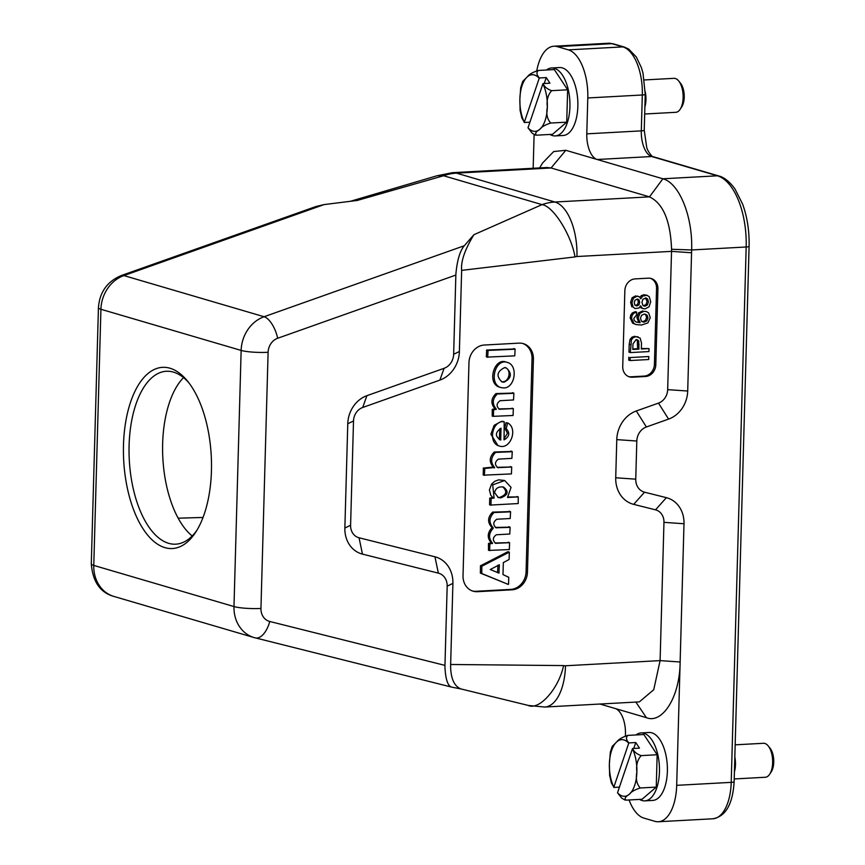 <?xml version="1.0" encoding="UTF-8"?>
<svg xmlns="http://www.w3.org/2000/svg" width="865" height="865" viewBox="0 0 865 865"><rect width="100%" height="100%" fill="white"/><g stroke="black" fill="none" stroke-linecap="round" stroke-linejoin="round"><path stroke-width="1.3" d="M169.962 368.22A90.728 43.845 -93.1 0 0 125.641 478.94A90.728 43.845 -93.1 0 0 195.75 532.137A90.728 43.845 -93.1 0 0 187.5 381.065A90.728 43.845 -93.1 0 0 169.962 368.22M188.862 382.784A86.587 41.844 -93.1 0 0 173.465 372.123A86.587 41.844 -93.1 0 0 166.361 371.269A86.587 41.844 -93.1 0 0 159.517 372.837A86.587 41.844 -93.1 0 0 129.826 467.165A86.587 41.844 -93.1 0 0 175.79 544.172A86.587 41.844 -93.1 0 0 196.906 530.277M192.171 535.976A86.587 41.844 86.9 0 1 162.847 458.169A86.587 41.844 86.9 0 1 183.531 377.627M510.393 511.604L492.628 512.123C487.525 517.335 487.287 522.438 491.893 527.423L491.882 527.855C487.319 532.894 487.071 537.857 491.147 542.723L488.476 543.577L488.487 550.216L489.677 550.389L489.85 543.977L492.52 543.134C488.336 538.257 488.584 533.305 493.255 528.255L493.266 527.823C488.682 522.838 488.92 517.735 494.002 512.523L510.588 511.842L510.199 518.503L496.769 519.238C493.039 522.006 492.834 524.85 496.121 527.78L510.145 527.369L509.766 534.029L496.337 534.765C492.607 537.533 492.401 540.376 495.688 543.307L509.582 542.669L509.334 549.556L489.677 550.389M509.961 527.131L495.418 527.445M509.528 542.658L494.985 542.971M513.702 393.067L495.937 393.586C490.952 398.56 490.606 403.577 494.888 408.669L492.228 409.513L492.228 416.151L493.418 416.325L493.601 409.913L496.261 409.069C492.001 403.987 492.347 398.96 497.31 393.986L513.896 393.305L513.518 399.965L500.078 400.7C496.359 403.468 496.142 406.323 499.429 409.242L513.323 408.604L513.086 415.492L493.418 416.325M513.269 408.594L498.727 408.907M507.236 362.381L505.863 361.981C494.11 357.461 486.465 383.844 499.786 387.239L501.159 387.639M512.08 451.476L494.304 451.995C489.32 456.958 488.974 461.986 493.255 467.068L483.394 468.062L483.2 474.961L484.389 475.134L484.768 468.462L494.629 467.478C490.368 462.386 490.714 457.369 495.677 452.395L512.264 451.714L511.885 458.374L498.445 459.11C494.726 461.878 494.51 464.721 497.808 467.641L511.691 467.014L511.453 473.901L484.389 475.134M511.637 467.003L497.094 467.316M514.935 348.963L486.692 350.022L486.314 356.683L487.687 357.083L488.065 350.422L515.129 349.19L514.751 355.861L487.687 357.083M502.835 421.352L504.209 421.763L501.516 421.32L494.142 425.331L490.888 434.198L497.991 445.626L499.365 446.026C487.568 443.237 492.185 419.947 504.176 421.752L504.079 439.874C509.474 436.663 510.188 432.954 506.23 428.748L507.625 422.877C518.286 428.348 510.566 449.995 499.365 446.026M507.355 423.05L505.982 422.65L504.771 428.067L507.474 433.289L503.873 438.966M504.695 480.507L498.64 479.859L494.748 481.308L491.601 484.108L489.395 489.99L490.801 495.277L492.693 497.375L489.741 498.229L489.568 504.641L490.942 505.041L491.125 498.629L494.066 497.775L492.704 484.865L504.695 480.507L511.042 487.384L507.528 497.483L518.243 496.921L518.2 503.549L490.942 505.041M518.2 496.91L507.517 497.018M472.42 590.979A17.008 14.683 106.4 0 0 476.042 591.292L510.739 589.4A17.008 14.683 106.4 0 0 526.082 571.776L532.029 358.737A17.008 14.683 106.4 0 0 522.633 343.448M509.193 552.151L507.82 551.74L480.464 565.829L480.399 573.095L508.296 584.416L481.773 573.506L481.848 566.229L509.323 552.14L509.128 559.471L503.333 562.585L502.998 574.587L508.75 577.301L508.566 584.167L506.933 584.016M324.094 204.583L123.879 275.578A19.841 8.509 70.5 0 0 121.208 275.578L316.039 206.497L324.094 204.583L357.202 200.453L443.604 175.746A56.701 48.927 -73.6 0 1 456.482 173.141L554.908 202.021L649.496 196.863L662.871 178.785L717.388 175.8A62.94 30.416 86.9 0 1 746.171 246.99A5.666 0.833 1.6 0 0 749.09 246.341L734.136 781.711C732.774 804.115 725.703 816.463 712.911 818.777A42.526 20.555 86.9 0 0 731.217 782.36A5.666 0.833 1.6 0 0 734.136 781.711M260.949 608.441A14.175 12.229 106.4 0 0 269.761 621.481A19.841 10.023 104.1 0 1 255.316 637.905A19.841 10.023 104.1 0 1 255.121 637.851A34.016 29.356 -73.6 0 1 254.137 637.581L113.931 596.439A34.016 29.356 106.4 0 1 93.777 565.418A19.841 2.93 -178.4 0 1 91.29 563.915L98.437 307.767A19.841 2.93 1.6 0 0 100.924 309.27L93.777 565.418L233.983 606.56A19.841 2.93 1.6 0 0 260.949 608.441L268.107 352.293A14.175 12.229 -73.6 0 1 277.676 338.258L455.855 275.07L455.877 274M455.898 274C457.12 260.397 459.921 250.98 464.3 245.736L473.912 234.707L542.02 204.627C553.157 205.989 571.289 234.75 575.009 256.927L461.651 270.367C460.742 261.5 464.829 249.607 473.912 234.707M437.376 175.66L443.604 175.746L542.02 204.627A56.701 48.927 -73.6 0 1 554.908 202.021A48.202 23.29 86.9 0 1 576.944 256.527L671.532 251.369A48.202 23.29 -93.1 0 0 671.564 249.282C670.505 220.921 663.152 203.448 649.496 196.863L551.07 167.972L456.482 173.141A48.202 23.29 86.9 0 0 452.525 172.665L437.117 175.757M547.102 167.518L551.07 167.972L565.818 150.294L662.871 178.785C679.295 182.969 692.897 216.639 691.643 249.963L687.707 391.023A28.35 24.469 -73.6 0 1 668.58 419.103L646.382 426.975A14.175 12.229 106.4 0 0 636.813 441.02L635.753 479.167A14.175 12.229 106.4 0 0 644.555 492.196L666.385 497.667A28.35 24.469 -73.6 0 1 683.999 523.747L676.69 785.334L731.217 782.36L746.171 246.99L691.643 249.963L671.564 249.282M455.855 275.07L453.649 354.282A14.175 12.229 -73.6 0 1 444.08 368.317L439.874 380.113L362.695 407.48A13.613 11.742 106.4 0 0 353.515 420.963L350.595 525.25A13.613 11.742 106.4 0 0 359.051 537.771L434.944 556.79A28.923 24.955 -73.6 0 1 452.903 583.378L450.643 664.482L563.591 665.585C558.606 688.962 539.046 710.835 528.039 705.353M461.651 270.367L459.391 351.482A28.923 24.955 -73.6 0 1 439.874 380.113M269.761 621.481L444.956 665.38L447.173 586.178A14.175 12.229 106.4 0 0 438.36 573.138L362.467 554.119A28.35 24.469 -73.6 0 1 344.865 528.05L347.773 423.764A28.35 24.469 -73.6 0 1 366.901 395.683L444.08 368.317M444.956 665.38L444.924 666.45C445.486 679.382 447.832 686.291 451.973 687.188L461.067 688.973M268.107 352.293A19.841 2.93 -178.4 0 1 241.14 350.422A34.016 29.356 -73.6 0 1 264.085 316.731L123.879 275.578A34.016 29.356 106.4 0 0 100.924 309.27L241.14 350.422L233.983 606.56A34.016 29.356 -73.6 0 0 254.137 637.581L451.973 687.188M450.643 664.482C450.46 671.586 451.498 685.61 461.218 689.005L528.504 705.483L544.766 707.04A48.202 23.29 86.9 0 0 565.505 665.769A8.509 7.342 106.4 0 1 563.591 665.585M683.999 523.747L663.963 522.352L660.103 660.611L653.735 689.719L639.376 701.861M663.963 522.352A13.613 11.742 106.4 0 0 655.508 509.831L633.677 504.36A28.923 24.955 -73.6 0 1 615.718 477.772L616.777 439.625A28.923 24.955 -73.6 0 1 636.294 410.983L658.492 403.112A13.613 11.742 106.4 0 0 667.672 389.639L671.532 251.369L691.568 252.764M527.455 572.176A17.008 14.683 -73.6 0 1 512.112 589.8L477.426 591.692A17.008 14.683 -73.6 0 1 473.101 591.195A17.008 14.683 -73.6 0 1 463.024 575.69L468.971 362.662A17.008 14.683 -73.6 0 1 484.314 345.027L519.011 343.135A17.008 14.683 -73.6 0 1 523.325 343.632A17.008 14.683 -73.6 0 1 533.413 359.148L527.455 572.176L526.082 571.776M648.317 278.173A11.342 9.785 -73.6 0 1 651.194 278.508A11.342 9.785 -73.6 0 1 657.919 288.845L655.8 364.738A11.342 9.785 -73.6 0 1 645.571 376.491L632.337 377.216A11.342 9.785 -73.6 0 1 629.45 376.881A11.342 9.785 -73.6 0 1 622.735 366.544L624.854 290.651A11.342 9.785 -73.6 0 1 635.083 278.898L648.317 278.173M502.695 486.865C507.625 491.45 506.522 494.985 499.397 497.462L497.775 497.364M500.77 497.862C508.144 495.029 509.053 491.428 503.495 487.06C498.532 486.357 495.559 488.217 494.575 492.661L498.348 497.57L500.77 497.862M490.271 569.516L498.91 573.073L499.386 564.769L490.271 569.516M497.991 565.137L497.516 572.662M481.773 573.506L480.399 573.095M480.27 572.879L481.643 573.279M481.848 566.229L480.464 565.829M480.605 565.591L481.978 565.991M501.019 428.186C495.007 432.468 494.888 436.425 500.684 440.058L501.019 428.186M499.851 428.694L499.31 439.658M497.462 467.522L498.208 467.738M504.846 367.517C511.853 369.29 509.463 381.779 502.619 381.8L501.505 381.746M503.992 382.2C511.583 378.297 512.35 373.55 506.317 367.949L504.403 367.712C496.824 371.615 496.045 376.372 502.078 381.962L503.992 382.2M503.841 387.953L501.008 387.596C488.368 384.265 495.061 357.883 507.387 362.424C518.384 365.181 515.216 388.007 503.841 387.953M499.094 409.113L499.84 409.329M495.786 527.65L496.521 527.866M495.353 543.177L496.088 543.393M637.127 299.031L639.073 299.885L639.7 302.35L638.954 304.858L636.954 305.94L634.921 305.118L634.24 302.653L635.061 300.079L637.992 299.117M637.678 299.463L638.327 301.971M639.7 302.35L638.327 301.95L637.559 304.48L638.954 304.858M637.591 304.437L635.364 305.54M645.268 297.917L647.571 298.879L648.447 301.863L647.409 304.956L645.063 306.167L642.749 305.14L641.971 302.199L642.922 299.214L646.263 298.025M645.539 297.906L647.074 301.485M647.074 301.42L646.004 304.577M647.409 304.956L646.025 304.545L643.409 305.767M643.69 305.756L645.063 306.167L644.036 306.059M639.278 296.749L636.997 296.252L633.44 298.166L631.969 302.761L633.18 307.216L635.126 308.567L638.943 308.005L640.619 305.81L642.349 308.318L644.955 308.946L649.042 306.805L650.718 301.734L649.323 296.836L647.085 295.311L642.663 296.079L640.814 298.76L639.278 296.749L637.127 296.003M633.18 307.216L635.126 308.567M630.596 302.307L631.839 306.848M632.088 297.722L630.596 302.404M635.667 295.852L632.034 297.798L633.44 298.166M637.927 296.349L636.997 296.252M647.085 295.311L643.971 294.727L641.268 295.689L639.938 297.29M639.992 306.924L643.344 308.783M640.468 318.201L641.581 315.314L644.252 314.071L646.998 315.033L648.004 317.855L646.825 320.872L644.047 322.126L641.43 321.153L640.468 318.201M644.901 314.082L646.998 315.033M645.604 314.611L646.631 317.487M646.631 317.423L645.42 320.493M645.474 320.45L642.652 321.715M644.047 322.126L642.144 321.715M633.731 313.281L632.142 315.39L631.537 318.288L633.969 323.542L636.175 324.58L641.506 325.035L647.907 322.894L650.275 317.617L648.599 312.838L646.36 311.551L644.036 311.303L639.938 313.271L638.208 317.952L640.143 322.742L635.959 321.921L634.326 320.461L633.796 318.461L636.586 314.871L636.662 312.092L633.731 313.281L632.358 312.881L630.758 315.011M636.683 322.191L635.959 321.921M632.326 312.903L635.31 311.681L636.662 312.092M638.208 317.952L636.835 317.552L638.77 322.342L636.089 321.975M638.77 322.342L640.143 322.742M638.597 312.827L636.835 317.596M642.706 310.903L638.532 312.903M646.36 311.551L644.036 311.303M630.78 314.957L630.163 317.909L632.596 323.142L636.175 324.58M632.964 343.892L636.099 339.642L637.602 339.913L638.727 341.08L638.965 349.136L632.802 349.471L632.964 343.892M636.207 339.502L637.364 340.691M638.727 341.08L637.354 340.669L637.591 348.725L638.965 349.136M637.591 348.725L632.823 348.984M648.934 351.568L649.02 348.584L641.333 349.006L641.506 343.027L640.154 338.139L636.153 336.658L633.385 337.534L631.439 339.794L630.347 352.585L648.934 351.568M630.088 339.35L629.19 344.302M632.045 337.123L630.044 339.415L631.439 339.794M634.802 336.258L631.991 337.155L633.385 337.534M638.121 336.863L636.153 336.658M641.343 348.519L649.02 348.584M630.347 352.585L628.974 352.174L629.201 344.259L630.574 344.659M648.718 359.526L648.793 356.542L630.207 357.559L630.131 360.543L648.718 359.526M648.793 356.542L630.207 357.559M628.833 357.159L628.747 360.143L630.131 360.543M650.502 278.335A11.342 9.785 -73.6 0 1 656.546 288.445L654.427 364.338A11.342 9.785 -73.6 0 1 644.198 376.091L630.953 376.816A11.342 9.785 -73.6 0 1 628.769 376.653M635.851 702.066L646.425 717.68C662.071 724.146 679.879 697.687 680.139 662.006L660.103 660.611L565.505 665.769M536.787 70.725A42.526 20.555 86.9 0 1 553.86 46.223A42.526 20.555 86.9 0 1 557.352 46.645L568.348 49.867A42.526 20.555 86.9 0 1 587.789 97.961L586.794 133.848A22.685 10.964 -93.1 0 0 597.164 159.495L651.691 156.522A5.666 4.898 -73.6 0 1 653.129 156.684C653.518 158.23 648.015 152.37 646.717 147.407L644.23 130.226L645.236 94.339A5.666 0.833 1.6 0 1 642.317 94.988L641.311 130.875A5.666 0.833 1.6 0 0 644.23 130.226M546.475 70.011A34.016 16.446 86.9 0 1 551.578 67.978L559.514 67.546A34.016 16.446 86.9 0 1 577.777 100.621A34.016 16.446 86.9 0 1 563.212 135.481L555.287 135.913A34.016 16.446 86.9 0 1 549.989 134.453M533.164 168.264L534.105 134.529M539.652 167.907L542.582 162.998L553.697 151.548L565.818 150.294M599.932 704.024L615.091 708.478A22.685 10.964 86.9 0 1 625.46 734.126L625.406 735.964M629.071 799.963A42.526 20.555 -93.1 0 0 643.906 818.106L654.902 821.328A42.526 20.555 -93.1 0 0 658.384 821.75A42.526 20.555 -93.1 0 0 676.69 785.334M615.091 708.478L646.425 717.68M636.002 734.958A34.016 16.446 86.9 0 1 641.106 732.925L649.031 732.493A34.016 16.446 86.9 0 1 667.304 765.568A34.016 16.446 86.9 0 1 652.74 800.428L644.814 800.86A34.016 16.446 86.9 0 1 639.516 799.401M678.636 80.91L680.485 83.181A14.175 6.855 86.9 0 1 681.771 106.784L680.182 109.239A17.008 8.217 -93.1 0 0 678.636 80.91A17.008 8.217 -93.1 0 0 675.338 78.499A17.008 8.217 -93.1 0 0 673.943 78.337L644.36 79.948M644.685 114.007L675.803 112.309A17.008 8.217 -93.1 0 0 680.182 109.239M645.268 91.917A17.008 8.217 86.9 0 1 644.89 106.968M551.578 67.978A34.016 16.446 86.9 0 1 569.851 101.054A34.016 16.446 86.9 0 1 555.287 135.913M539.327 77.958L546.248 77.591L549.935 83.191L543.015 83.57C544.42 86.781 547.296 89.149 551.643 90.674C547.859 94.955 546.431 100.405 547.35 107.044C546.064 113.834 547.188 119.165 550.735 123.035C545.274 124.776 541.62 126.874 539.792 129.328C535.749 131.912 534.657 133.859 536.538 135.189L552.53 134.313L566.726 122.16L567.635 89.798L554.335 69.578L538.344 70.454C536.224 72.292 536.549 74.801 539.327 77.958L539.219 78.25A28.35 13.699 -93.1 0 0 527.423 76.725C529.261 74.271 532.905 72.173 538.344 70.454M520.114 110.547L519.865 98.999A28.35 13.699 -93.1 0 0 524.32 122.214L539.219 78.25M542.896 83.851L528.007 127.815A28.35 13.699 -93.1 0 0 539.792 129.328A28.35 13.699 -93.1 0 0 547.35 107.044A28.35 13.699 -93.1 0 0 542.896 83.851L543.015 83.57M524.32 122.214L521.887 118.018L520.049 110.115M522.73 81.407L527.423 76.725A28.35 13.699 -93.1 0 0 522.092 85.516A28.35 13.699 -93.1 0 0 519.865 98.999L520.698 87.7L522.73 81.407M546.248 77.591L544.247 83.494M529.91 122.192L524.233 122.495M535.489 135.07L532.213 133.232L528.007 127.815M535.176 134.983L536.538 135.189M566.726 122.16L550.735 123.035M567.635 89.798L551.643 90.674M632.423 748.798L632.531 748.517C633.937 751.728 636.813 754.096 641.16 755.621C637.386 759.903 635.959 765.352 636.878 771.991A28.35 13.699 -93.1 0 0 632.423 748.798L617.524 792.762A28.35 13.699 -93.1 0 0 629.309 794.275C625.265 796.86 624.184 798.806 626.055 800.136L642.057 799.26L656.254 787.107L640.262 787.983C634.791 789.723 631.147 791.821 629.309 794.275A28.35 13.699 -93.1 0 0 636.878 771.991C635.58 778.781 636.705 784.112 640.262 787.983M609.641 775.494L609.382 763.946A28.35 13.699 -93.1 0 0 613.836 787.161L628.736 743.197A28.35 13.699 -93.1 0 0 616.95 741.673C618.789 739.218 622.432 737.121 627.871 735.401C625.741 737.24 626.076 739.748 628.844 742.905L628.736 743.197M610.344 752.128L612.247 746.354L616.95 741.673A28.35 13.699 -93.1 0 0 611.62 750.463A28.35 13.699 -93.1 0 0 609.382 763.946L610.333 752.128M628.844 742.905L635.775 742.538L639.462 748.139L632.531 748.517M625.017 800.017L621.73 798.179L617.524 792.762M624.692 799.93L626.055 800.136M613.836 787.161L611.404 782.966L609.566 775.062M635.775 742.538L633.775 748.441M619.437 787.128L613.761 787.442M656.254 787.107L657.151 754.745L641.16 755.621M657.151 754.745L643.863 734.526L627.871 735.401M641.106 732.925A34.016 16.446 86.9 0 1 659.379 766.001A34.016 16.446 86.9 0 1 644.814 800.86M734.828 757.016A17.008 8.217 86.9 0 1 734.407 771.915M734.212 778.954L765.32 777.257A17.008 8.217 -93.1 0 0 769.699 774.186A17.008 8.217 -93.1 0 0 768.152 745.857A17.008 8.217 -93.1 0 0 764.865 743.446A17.008 8.217 -93.1 0 0 763.471 743.284L735.163 744.83M768.152 745.857L770.012 748.128A14.175 6.855 86.9 0 1 771.299 771.731L769.699 774.186M178.179 518.189L203.037 517.454M277.676 338.258A19.841 8.509 -109.5 0 0 264.085 316.731L464.3 245.736M575.009 256.927A8.509 7.342 -73.6 0 1 576.944 256.527M453.649 354.282L459.391 351.482M362.695 407.48L366.901 395.683M353.515 420.963L347.773 423.764M350.595 525.25L344.865 528.05M359.051 537.771L362.467 554.119M434.944 556.79L438.36 573.138M452.903 583.378L447.173 586.178M532.029 358.737L533.413 359.148M476.042 591.292L477.426 591.692M512.112 589.8L510.739 589.4M491.125 498.629L489.741 498.229M491.028 505.246L489.752 504.868M492.693 497.375L494.066 497.775M493.947 498.229L492.574 497.829M489.947 497.97L491.32 498.381M497.786 572.414L499.159 572.825M499.559 439.409L500.932 439.809M504.857 428.337L506.23 428.748M504.771 428.067L506.144 428.467M487.774 357.299L486.498 356.921M487.86 350.682L486.487 350.282M486.692 350.022L488.065 350.422M483.189 468.322L484.562 468.722M483.394 468.062L484.768 468.462M493.137 467.532L494.51 467.933M493.255 467.068L494.629 467.478M494.304 451.995L495.677 452.395M494.391 451.963L495.764 452.363M484.476 475.339L483.2 474.961M492.228 409.513L493.601 409.913M492.423 409.253L493.796 409.653M494.769 409.123L496.142 409.534M494.888 408.669L496.261 409.069M495.937 393.586L497.31 393.986M496.023 393.553L497.397 393.964M488.476 543.577L489.85 543.977M488.682 543.317L490.055 543.717M491.028 543.188L492.401 543.588M491.147 542.723L492.52 543.134M491.882 527.855L493.255 528.255M491.893 527.423L493.266 527.823M492.628 512.123L494.002 512.523M492.704 512.091L494.077 512.502M489.763 550.594L488.487 550.216M637.7 299.485L639.073 299.885M646.198 298.479L647.571 298.879M647.074 301.453L648.447 301.863M630.596 302.35L631.969 302.761M641.289 295.679L642.663 296.079M643.971 294.727L645.344 295.127M642.349 308.318L640.976 307.918M646.631 317.455L648.004 317.855M645.441 320.472L646.825 320.872M638.565 312.871L639.938 313.271M632.596 323.142L633.969 323.542M630.163 317.887L631.537 318.288M630.769 314.99L632.142 315.39M637.71 344.302L639.084 344.703M654.427 364.338L655.8 364.738M657.919 288.845L656.546 288.445M644.198 376.091L645.571 376.491M630.953 376.816L632.337 377.216M587.789 97.961L642.317 94.988A42.526 20.555 86.9 0 0 622.876 46.894A5.666 4.898 -73.6 0 1 624.314 47.056L613.317 43.834A5.666 4.898 -73.6 0 0 611.879 43.672L622.876 46.894L568.348 49.867M586.794 133.848L641.311 130.875A22.685 10.964 -93.1 0 0 651.691 156.522L717.388 175.8A5.666 4.898 106.4 0 1 718.837 175.973L653.129 156.684M557.352 46.645L611.879 43.672A42.526 20.555 86.9 0 0 608.387 43.25L613.317 43.834M667.672 389.639L687.707 391.023M658.492 403.112L668.58 419.103M636.294 410.983L646.382 426.975M616.777 439.625L636.813 441.02M615.718 477.772L635.753 479.167M633.677 504.36L644.555 492.196M655.508 509.831L666.385 497.667M121.208 275.578C107.141 281.547 99.551 292.273 98.437 307.767M437.56 175.606L350.336 201.307M547.123 167.507L452.525 172.665M113.931 596.439C100.351 592.698 92.793 581.864 91.29 563.915M639.354 701.883L544.766 707.04M489.709 504.868L491.082 505.268M516.87 496.51L518.243 496.921M507.939 551.729L509.312 552.13M486.444 356.91L487.828 357.321M513.615 348.563L514.989 348.963M510.75 451.076L512.123 451.487M510.318 466.603L511.691 467.003M483.146 474.961L484.53 475.361M512.383 392.678L513.756 393.078M511.95 408.193L513.323 408.604M509.074 511.204L510.447 511.615M508.642 526.731L510.015 527.142M508.209 542.258L509.582 542.669M488.433 550.216L489.817 550.616M553.86 46.223L608.387 43.25M624.314 47.056L628.758 49.121L636.37 57.068L641.354 67.546L643.009 73.157L645.236 94.339M658.384 821.75L712.911 818.777M718.837 175.973C721.226 176.547 727.552 178.763 734.99 188.981L742.657 204.205C747.284 217.137 749.436 231.182 749.09 246.341"/></g></svg>
